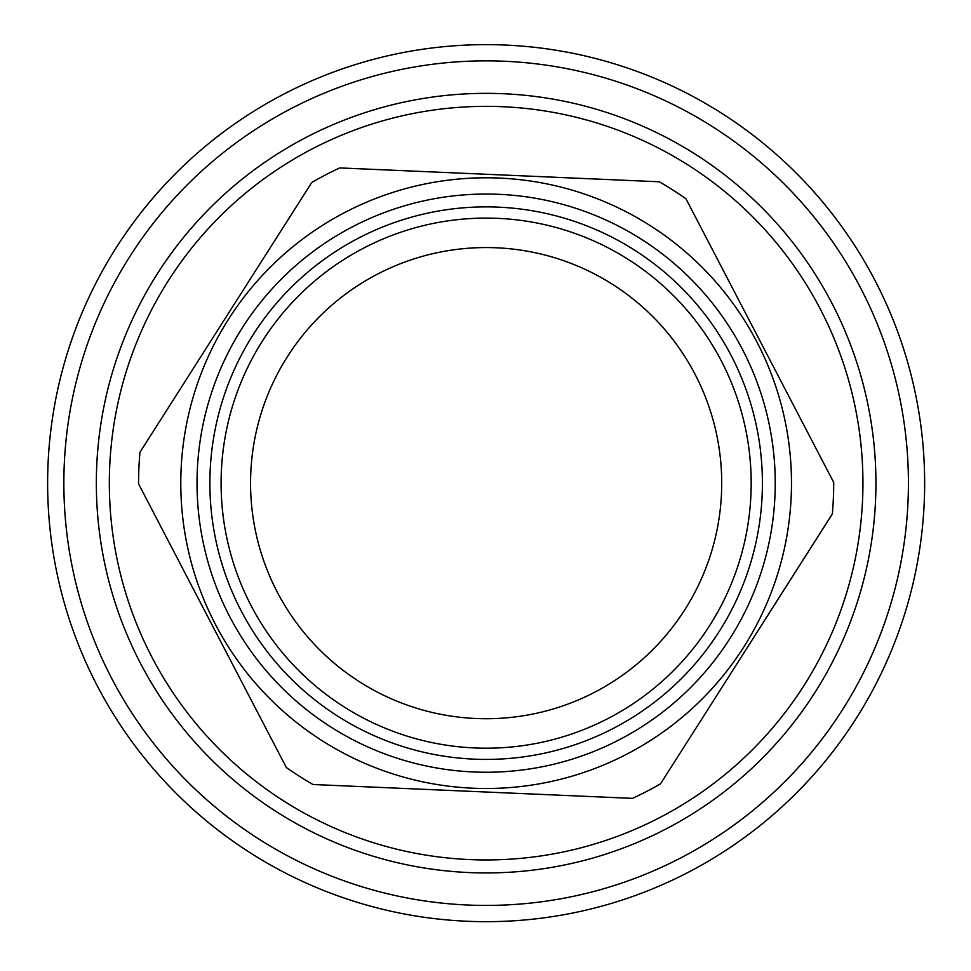 <?xml version="1.0" encoding="UTF-8"?>
<svg xmlns="http://www.w3.org/2000/svg" width="971" height="971" viewBox="0 0 971 971"><rect width="100%" height="100%" fill="white"/><g stroke="black" fill="none" stroke-linecap="round" stroke-linejoin="round"><path stroke-width="1.46" d="M255.397 270.982L196.263 363.858M554.514 177.232L444.512 172.462M785.248 389.407L734.379 291.749M716.877 695.309L776.011 602.433M417.773 789.059L527.775 793.829M187.027 576.895L237.895 674.542M833.701 482.417L685.927 198.739A347.569 347.569 0 0 0 659.285 181.783L339.741 167.922A347.569 347.569 0 0 0 311.727 182.512L139.945 452.328A347.569 347.569 0 0 0 138.574 483.886L286.348 767.551A347.569 347.569 0 0 0 312.99 784.507L632.546 798.368A347.569 347.569 0 0 0 660.559 783.779L832.329 513.975A347.569 347.569 0 0 0 833.701 482.417M359.622 681.86A235.565 235.565 0 0 1 377.306 274.223A235.565 235.565 0 0 1 721.489 493.353A235.565 235.565 0 0 1 359.622 681.86M343.795 706.718A265.034 265.034 0 0 0 750.935 494.627A265.034 265.034 0 0 0 363.688 248.091A265.034 265.034 0 0 0 343.795 706.718M337.774 716.185A276.262 276.262 0 0 1 358.505 238.138A276.262 276.262 0 0 1 762.15 495.113A276.262 276.262 0 0 1 337.774 716.185M330.88 727.012A289.091 289.091 0 0 1 352.57 226.753A289.091 289.091 0 0 1 774.967 495.671A289.091 289.091 0 0 1 330.88 727.012M322.154 740.715A305.331 305.331 0 0 1 345.069 212.346A305.331 305.331 0 0 1 791.195 496.375A305.331 305.331 0 0 1 322.154 740.715M493.887 921.6A438.516 438.516 0 0 0 861.969 257.218A438.516 438.516 0 0 0 102.562 270.63A438.516 438.516 0 0 0 493.887 921.6M493.596 905.36A422.276 422.276 0 0 1 116.763 278.495A422.276 422.276 0 0 1 848.059 265.581A422.276 422.276 0 0 1 493.596 905.36M493.025 872.88A389.796 389.796 0 0 0 820.216 282.318A389.796 389.796 0 0 0 145.177 294.237A389.796 389.796 0 0 0 493.025 872.88M492.795 859.893A376.797 376.797 0 0 1 156.549 300.537A376.797 376.797 0 0 1 809.074 289.018A376.797 376.797 0 0 1 492.795 859.893"/></g></svg>
